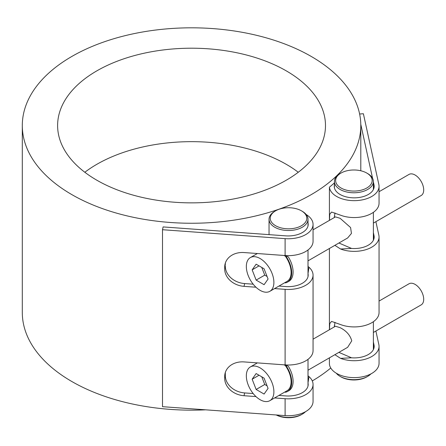<?xml version="1.0" encoding="UTF-8"?>
<svg xmlns="http://www.w3.org/2000/svg" width="446" height="446" viewBox="0 0 446 446"><rect width="100%" height="100%" fill="white"/><g stroke="black" fill="none" stroke-linecap="round" stroke-linejoin="round"><path stroke-width="0.67" d="M359.465 113.301A169.246 97.713 0 0 0 311.224 56.441A169.246 97.713 0 0 0 126.781 35.256A169.246 97.713 0 0 0 22.3 125.532A169.246 97.713 0 0 0 71.873 194.629A169.246 97.713 0 0 0 256.316 215.814A169.246 97.713 0 0 0 360.797 125.532A169.246 97.713 0 0 0 359.465 113.301M334.879 354.698L340.554 358.361L351.543 357.803L338.91 352.373M375.889 221.662L378.855 235.226A24.837 14.339 180 0 1 379.05 237.021L379.05 312.579A24.837 14.339 0 0 1 365.999 325.201A24.837 14.339 0 0 1 340.554 324.56L331.568 321.41L329.756 323.629L329.466 329.689M334.344 326.89L334.974 322.296M375.889 331.021L378.855 344.585A24.837 14.339 180 0 1 379.05 346.38A24.837 14.339 180 0 1 365.999 359.002A24.837 14.339 180 0 1 340.554 358.361M351.543 357.803A19.97 11.529 0 0 0 374.177 346.38A19.97 11.529 0 0 0 374.021 344.936L373.38 342.01M334.879 245.339L340.554 249.002L351.543 248.444A19.97 11.529 0 0 0 374.177 237.021A19.97 11.529 0 0 0 374.021 235.577L373.38 232.65M351.543 248.444L338.91 243.009M334.344 217.531L334.974 212.937M334.416 184.783A19.97 11.529 0 0 0 334.244 186.316A19.97 11.529 0 0 0 354.208 197.846A19.97 11.529 0 0 0 374.177 186.316A19.97 11.529 0 0 0 374.021 184.873L373.38 181.946M359.615 114.009L363.384 113.736L378.855 184.521A24.837 14.339 180 0 1 379.05 186.316A24.837 14.339 180 0 1 354.96 200.65A24.837 14.339 180 0 1 329.416 187.186A169.246 97.713 0 0 0 334.416 182.893M379.05 186.316L379.05 203.214A24.837 14.339 0 0 1 365.999 215.842A24.837 14.339 0 0 1 340.554 215.195L331.568 212.051L329.756 214.27L329.466 220.33M379.05 237.021A24.837 14.339 180 0 1 365.999 249.643A24.837 14.339 180 0 1 340.554 249.002M372.6 178.372L360.786 124.306M379.05 346.38L379.05 363.278A24.837 14.339 0 0 1 354.96 377.617A24.837 14.339 0 0 1 329.416 364.148L329.416 357.854M329.416 329.733L329.416 248.494M329.416 220.374L329.416 187.186M308.008 382.924L308.966 376.597L308.008 375.788M278.945 395.424L285.713 395.92A19.97 11.529 0 0 0 308.186 384.48A19.97 11.529 0 0 0 308.008 382.947M255.976 396.589L244.034 395.719L244.642 392.926L253.183 393.55M308.966 376.597A24.837 14.339 180 0 1 313.053 384.48A24.837 14.339 180 0 1 285.106 398.707L274.591 397.943M244.642 392.926A19.485 15.783 12.3 0 1 225.314 375.61L224.706 378.403A19.485 15.783 -167.7 0 0 244.034 395.719M224.706 378.403L224.706 376.413L225.314 373.625L225.314 375.61M225.314 373.625A19.485 15.783 12.3 0 1 225.381 372.282M308.008 273.565L308.966 267.238A24.837 14.339 180 0 1 313.053 275.121L313.053 350.679A24.837 14.339 0 0 1 285.106 364.906L244.034 361.912A19.485 15.783 -167.7 0 0 225.001 373.659A19.485 15.783 -167.7 0 0 224.706 376.413M308.008 222.883A19.97 11.529 180 0 1 308.186 224.416A19.97 11.529 180 0 1 285.713 235.856L163.113 226.925L162.5 229.712L285.106 238.643A24.837 14.339 0 0 0 313.053 224.416A24.837 14.339 0 0 0 306.185 214.515M313.053 224.416L313.053 241.319A24.837 14.339 0 0 1 285.106 255.547L244.034 252.553A19.485 15.783 -167.7 0 0 225.001 264.3A19.485 15.783 -167.7 0 0 224.706 267.054L225.314 264.261A19.485 15.783 12.3 0 1 225.381 262.923M225.314 264.261L224.706 269.038A19.485 15.783 -167.7 0 0 244.034 286.354L244.642 283.567A19.485 15.783 12.3 0 1 225.314 266.251M244.642 283.567L253.183 284.191M278.945 286.064L285.713 286.561A19.97 11.529 0 0 0 308.186 275.121A19.97 11.529 0 0 0 308.008 273.588M313.053 384.48L313.053 401.383A24.837 14.339 180 0 1 285.106 415.611L162.5 406.68L162.5 229.712M308.966 267.238L308.008 266.429M313.053 275.121A24.837 14.339 180 0 1 285.106 289.348L274.591 288.584M255.976 287.224L244.034 286.354M224.706 269.038L224.706 267.054M96.838 180.212A133.939 77.331 0 0 0 242.802 196.976A133.939 77.331 0 0 0 325.485 125.532A133.939 77.331 0 0 0 191.546 48.207A133.939 77.331 0 0 0 57.612 125.532A133.939 77.331 0 0 0 96.838 180.212M298.268 172.262A133.939 77.331 0 0 0 84.829 172.262M205.606 409.818A169.246 97.713 180 0 1 71.873 381.536A169.246 97.713 180 0 1 22.3 312.44L22.3 125.532M330.759 368.011A169.246 97.713 180 0 1 312.278 380.923M256.138 389.464L252.157 379.212L256.138 373.553L264.088 378.147L268.068 388.394L264.088 394.052L256.138 389.464L264.746 384.491L267.07 385.835M252.157 379.212L259.048 375.237M261.763 376.803L264.746 384.491M273.889 391.755A19.485 11.25 60 0 1 269.852 400.675A19.485 11.25 60 0 1 254.839 395.457A19.485 11.25 60 0 1 246.337 375.85A19.485 11.25 60 0 1 250.373 366.93A19.485 11.25 60 0 1 265.387 372.154A19.485 11.25 60 0 1 273.889 391.755M284.074 364.834L285.362 365.575A19.485 11.25 60 0 1 287.073 390.735L269.852 400.675M285.362 365.575L285.362 364.923M285.512 364.934A20.332 11.741 60 0 1 287.497 391.471A20.332 11.741 60 0 1 285.362 392.274L285.362 391.722M285.362 364.728L288.378 366.356A20.332 11.741 60 0 1 288.88 390.679L287.497 391.471M313.053 339.177L335.453 326.249L340.125 327.671C346.297 330.776 350.177 335.163 351.755 340.839L347.629 347.334L308.008 370.213M379.05 301.078L409.004 283.784A12.176 7.03 60 0 1 418.387 287.046A12.176 7.03 60 0 1 423.7 299.299A12.176 7.03 60 0 1 421.18 304.874L373.38 332.471M252.157 269.852L256.138 264.194L264.088 268.787L268.068 279.034L264.088 284.693L256.138 280.099L252.157 269.852L259.048 265.877M256.138 280.099L264.746 275.132L261.763 267.444M267.07 276.475L264.746 275.132M285.362 255.368L288.378 256.996A20.332 11.741 -120 0 1 288.88 281.315L287.497 282.112A20.332 11.741 -120 0 1 285.362 282.909L285.362 282.363M287.497 282.112A20.332 11.741 -120 0 0 285.512 255.575M269.852 291.316A19.485 11.25 -120 0 0 273.889 282.396A19.485 11.25 -120 0 0 265.387 262.794A19.485 11.25 -120 0 0 250.373 257.571A19.485 11.25 -120 0 0 246.337 266.491A19.485 11.25 -120 0 0 254.839 286.098A19.485 11.25 -120 0 0 269.852 291.316L287.073 281.376A19.485 11.25 -120 0 0 285.362 256.216L285.362 255.564M373.38 223.111L421.18 195.515A12.176 7.03 -120 0 0 423.7 189.94A12.176 7.03 -120 0 0 418.387 177.686A12.176 7.03 -120 0 0 409.004 174.425L379.05 191.719M313.053 229.818L335.453 216.884L340.125 218.306L350.595 227.555L351.442 233.431L347.629 237.974L308.008 260.854M284.074 255.469L285.362 256.216M367.677 376.385L366.813 376.881A18.264 10.542 180 0 1 340.984 376.881L340.125 376.385A19.485 11.25 0 0 0 367.677 376.385A19.485 11.25 0 0 0 370.944 373.876M336.245 373.185A19.485 11.25 0 0 0 340.125 376.385L340.125 376.385M367.677 173.572L366.813 173.076L367.677 173.572A19.485 11.25 180 0 1 373.38 181.522A19.485 11.25 180 0 1 361.355 191.914A19.485 11.25 180 0 1 340.125 189.478A19.485 11.25 180 0 1 334.416 181.522A19.485 11.25 180 0 1 340.125 173.572L340.984 173.076A18.264 10.542 0 0 0 340.984 187.983A18.264 10.542 0 0 0 366.813 187.983A18.264 10.542 0 0 0 366.813 173.076A18.264 10.542 0 0 0 340.984 173.076M276.225 414.964A18.264 10.542 0 0 0 301.44 414.624L302.299 414.128A19.485 11.25 180 0 1 276.397 414.975M305.527 411.664A19.485 11.25 180 0 1 302.299 414.128M275.611 210.819L274.747 211.315A19.485 11.25 0 0 0 269.044 219.265A19.485 11.25 0 0 0 274.747 227.22A19.485 11.25 0 0 0 295.982 229.657A19.485 11.25 0 0 0 308.008 219.265A19.485 11.25 0 0 0 302.299 211.315L301.44 210.819A18.264 10.542 180 0 1 301.44 225.732A18.264 10.542 180 0 1 275.611 225.732A18.264 10.542 180 0 1 275.611 210.819A18.264 10.542 180 0 1 301.44 210.819M374.021 238.465L374.021 235.577M374.021 187.76L374.021 184.873M374.021 347.824L374.021 344.936M285.106 415.611L285.106 398.707M285.106 255.547L285.106 238.643M285.106 364.906L285.106 289.348M360.797 170.768L360.797 125.532M250.373 366.93L257.381 362.888M257.381 253.529L250.373 257.571M334.416 181.522L334.416 187.85M334.416 215.808L334.416 217.486M334.416 325.167L334.416 326.846M373.38 181.522L373.38 189.539M373.38 212.335L373.38 240.243M373.38 321.694L373.38 349.603M308.008 386.013L308.008 359.342M308.008 276.654L308.008 249.983M308.008 225.949L308.008 219.265M269.044 234.641L269.044 219.265"/></g></svg>
